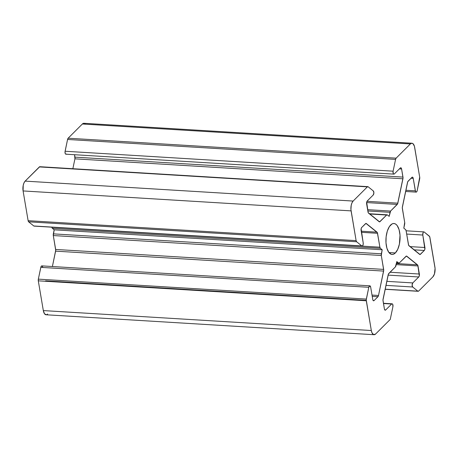 <?xml version="1.0" encoding="UTF-8"?>
<svg xmlns="http://www.w3.org/2000/svg" width="458" height="458" viewBox="0 0 458 458"><rect width="100%" height="100%" fill="white"/><g stroke="black" fill="none" stroke-linecap="round" stroke-linejoin="round"><path stroke-width="0.69" d="M39.766 166.706L25.144 181.122L24.011 182.839L23.226 185.313L23.089 190.94L28.121 220.687L28.636 221.821L356.639 241.761L361.803 245.929A2.216 1.002 93.5 0 0 362.576 245.837A2.216 1.002 -86.5 0 0 363.194 242.895L361.081 230.431L363.194 242.895A2.216 1.002 -86.5 0 1 362.576 245.837L363.148 244.583L363.194 242.895L361.122 228.742L361.7 227.483L365.953 223.412L377.34 232.607L379.894 247.2L380.415 248.328L382.19 249.759L381.302 255.495L383.707 270.231L378.508 295.473L377.93 296.732L374.066 300.591L373.293 300.677L372.772 299.549L370.665 287.086L369.766 285.832L368.799 287.298L366.234 299.938L371.324 330.521L371.993 332.823L373.671 334.638L375.629 333.996L390.25 319.398L392.901 306.751L392.741 304.375L392.237 303.826L391.647 304.02L385.688 309.969L384.915 310.06L384.394 308.927L382.974 300.013L388.413 274.027L395.403 266.877L396.823 261.575L398.597 263.007L399.37 262.915L406.412 256.068L417.799 265.256L419.328 275.716L418.749 276.976L412.79 282.924L412.114 285.036L412.687 287L417.851 291.168L418.629 291.082L432.856 276.878L434.436 273.999L435.071 268.417L429.678 236.62L424.2 232.011L423.616 231.954L423.083 232.618L422.808 235.046L424.875 249.198L424.297 250.457L420.043 254.528L408.656 245.333L406.103 230.74L405.588 229.613L403.813 228.181L404.7 222.445L402.29 207.709L407.729 181.723L411.937 177.349L412.71 177.263L413.225 178.391L415.538 191.547L415.853 191.988L416.625 191.896L417.198 190.643A2.216 1.002 -86.5 0 1 416.625 191.896A2.216 1.002 93.5 0 1 416.156 192.114A2.216 1.002 93.5 0 1 415.332 190.854L405.857 190.282L415.332 190.854A2.216 1.002 93.5 0 0 416.625 191.896A2.216 1.002 -86.5 0 0 417.198 190.643L419.705 177.166L414.398 146.182L412.95 143.646L411.673 143.239L410.374 143.944L396.141 158.147L395.569 159.407L393.101 171.189L393.262 173.565L393.765 174.114L394.349 173.92L400.315 167.971L401.088 167.88L401.603 169.013L403.029 177.927L397.59 203.913L390.6 211.064L389.174 216.365L387.405 214.934L386.632 215.025L379.59 221.872L368.203 212.684L366.675 202.224L367.253 200.965L373.213 195.016L373.883 192.904L373.31 190.94L368.146 186.767L367.373 186.858L353.141 201.062L352.013 202.779L351.223 205.253L350.931 209.524L356.118 240.627L356.639 241.761L361.803 245.929L362.576 245.837A2.216 1.002 93.5 0 1 362.101 246.055A2.216 1.002 93.5 0 1 361.803 245.929L34.184 226.115M395.363 252.931A15.492 7.03 -86.5 0 1 386.323 245.631A15.492 7.03 -86.5 0 1 390.64 225.01A15.492 7.03 -86.5 0 1 393.937 223.51A15.492 7.03 -86.5 0 1 400.046 235.761A15.492 7.03 -86.5 0 1 395.363 252.931L388.968 252.541L395.363 252.931L394.012 253.961L392.626 254.413L391.252 254.276L388.762 252.266L386.913 248.23L385.991 242.78L386.134 236.757L387.325 231.067L389.38 226.578L391.985 223.979L393.376 223.527L394.744 223.664L396.05 224.386L397.241 225.674L399.09 229.71L400.011 235.16L399.393 244.125L397.739 249.318L395.363 252.931A15.492 7.03 -86.5 0 1 392.059 254.43A15.492 7.03 -86.5 0 1 385.957 242.179A15.492 7.03 -86.5 0 1 390.64 225.01A15.492 7.03 -86.5 0 1 399.674 232.309A15.492 7.03 -86.5 0 1 395.363 252.931L388.968 252.541M83.677 123.299L82.371 124.004L68.145 138.207L67.566 139.467L395.569 159.407L393.101 171.189A2.216 1.002 93.5 0 0 393.88 174.132A2.216 1.002 93.5 0 0 394.349 173.92L400.315 167.971A2.216 1.002 -86.5 0 1 400.784 167.754A2.216 1.002 -86.5 0 1 401.603 169.013L399.405 168.876L401.603 169.013L402.971 177.091L74.969 157.151L74.557 154.724L74.929 158.84L402.931 178.78L397.825 203.169A2.216 1.002 -86.5 0 1 397.246 204.428L366.618 202.562L397.246 204.428L390.6 211.064A2.216 1.002 93.5 0 0 390.021 212.317L367.826 210.972L390.021 212.317L389.174 216.365L387.405 214.934A2.216 1.002 93.5 0 0 387.102 214.808A2.216 1.002 93.5 0 0 386.632 215.025L369.589 213.989L386.632 215.025L379.98 221.661A2.216 1.002 -86.5 0 1 379.51 221.878A2.216 1.002 -86.5 0 1 379.207 221.752L368.518 213.125A2.216 1.002 -86.5 0 1 368.003 211.991L366.635 203.913A2.216 1.002 -86.5 0 1 367.253 200.965L373.213 195.016A2.216 1.002 93.5 0 0 373.883 192.904A2.216 1.002 93.5 0 0 373.31 190.94L368.146 186.767A2.216 1.002 93.5 0 0 367.843 186.646L39.846 166.706A2.216 1.002 93.5 0 0 39.371 166.918L367.373 186.858L353.141 201.062L25.144 181.122A7.374 3.349 93.5 0 0 23.089 190.94L351.086 210.88L356.118 240.627L28.121 220.687A2.216 1.002 93.5 0 0 28.636 221.821L33.8 225.989A2.216 1.002 93.5 0 0 34.104 226.115L362.101 246.055M365.724 223.498L366.337 223.538A2.216 1.002 -86.5 0 0 365.564 223.624L361.7 227.483A2.216 1.002 -86.5 0 0 361.081 230.431A2.216 1.002 -86.5 0 1 361.7 227.483L365.564 223.624A2.216 1.002 -86.5 0 1 366.039 223.412A2.216 1.002 -86.5 0 1 366.337 223.538L365.724 223.498L366.337 223.538L377.026 232.166A2.216 1.002 -86.5 0 1 377.547 233.294L361.402 232.315L377.547 233.294L379.894 247.2L51.886 227.197L52.412 228.387L54.187 229.819L53.3 235.555L55.71 250.291L52.389 266.527L55.613 251.144L383.609 271.084L378.508 295.473L372.016 295.078L378.508 295.473A2.216 1.002 -86.5 0 1 377.93 296.732L374.066 300.591L373.15 300.534L374.066 300.591A2.216 1.002 -86.5 0 1 373.591 300.803A2.216 1.002 -86.5 0 1 372.772 299.549L370.665 287.086A2.216 1.002 93.5 0 0 369.846 285.826A2.216 1.002 93.5 0 0 368.799 287.298L366.331 299.085L38.335 279.145L38.295 280.834L43.321 310.581L44.483 313.741L46.327 314.76M369.846 285.826L41.844 265.886A2.216 1.002 93.5 0 0 40.802 267.358A2.216 1.002 93.5 0 1 41.764 265.892A2.216 1.002 93.5 0 1 42.668 267.146L42.056 265.949L41.472 266.018L40.968 266.785L38.335 279.145A2.216 1.002 93.5 0 0 38.295 280.834L43.321 310.581A7.374 3.349 93.5 0 0 46.058 314.772L374.054 334.712A7.374 3.349 93.5 0 0 375.629 333.996L390.25 319.398L392.901 306.751A2.216 1.002 93.5 0 0 392.122 303.809A2.216 1.002 93.5 0 0 391.647 304.02L385.688 309.969L384.772 309.917L385.688 309.969A2.216 1.002 -86.5 0 1 385.218 310.186A2.216 1.002 -86.5 0 1 384.394 308.927L383.031 300.849A2.216 1.002 -86.5 0 1 383.071 299.16L388.172 274.771A2.216 1.002 -86.5 0 1 388.75 273.512L395.403 266.877A2.216 1.002 93.5 0 0 395.975 265.623L396.823 261.575L398.597 263.007L396.548 262.881L398.597 263.007A2.216 1.002 93.5 0 0 398.901 263.132A2.216 1.002 93.5 0 0 399.37 262.915L406.017 256.28A2.216 1.002 -86.5 0 1 406.492 256.062A2.216 1.002 -86.5 0 1 406.79 256.188L417.478 264.816L396.41 263.539L417.478 264.816A2.216 1.002 -86.5 0 1 417.999 265.949L419.368 274.027L390.021 272.247L419.368 274.027A2.216 1.002 -86.5 0 1 418.749 276.976L412.79 282.924L386.798 281.344L412.79 282.924A2.216 1.002 93.5 0 0 412.114 285.036A2.216 1.002 93.5 0 0 412.687 287L417.851 291.168L385.161 289.181L417.851 291.168A2.216 1.002 93.5 0 0 418.154 291.294A2.216 1.002 93.5 0 0 418.629 291.082L432.856 276.878A7.374 3.349 93.5 0 0 434.911 267.06L429.879 237.313A2.216 1.002 93.5 0 0 429.364 236.179L424.2 232.011A2.216 1.002 93.5 0 0 423.896 231.885A2.216 1.002 93.5 0 0 422.808 235.046L424.915 247.509L409.996 246.604L424.915 247.509A2.216 1.002 -86.5 0 1 424.297 250.457L420.433 254.31L419.476 254.253L420.433 254.31A2.216 1.002 -86.5 0 1 419.963 254.528A2.216 1.002 -86.5 0 1 419.66 254.402L408.971 245.774A2.216 1.002 -86.5 0 1 408.456 244.646L406.103 230.74A2.216 1.002 93.5 0 0 405.588 229.613L403.813 228.181L404.66 224.134A2.216 1.002 93.5 0 0 404.7 222.445L402.347 208.545A2.216 1.002 -86.5 0 1 402.387 206.856L407.494 182.467A2.216 1.002 -86.5 0 1 408.072 181.208L411.937 177.349A2.216 1.002 -86.5 0 1 412.406 177.137A2.216 1.002 -86.5 0 1 413.225 178.391L415.332 190.854L405.857 190.282M46.985 314.549L47.626 314.056A7.374 3.349 93.5 0 1 43.321 310.581L371.324 330.521L43.321 310.581L38.295 280.834L366.291 300.774L371.324 330.521A7.374 3.349 93.5 0 0 374.054 334.712M85.417 124.192A7.374 3.349 93.5 0 0 82.371 124.004L410.374 143.944A7.374 3.349 93.5 0 1 414.679 147.419L419.705 177.166A2.216 1.002 93.5 0 1 419.665 178.855L417.198 190.643L419.665 178.855A2.216 1.002 93.5 0 0 419.705 177.166L414.679 147.419A7.374 3.349 93.5 0 0 411.942 143.228L83.946 123.288A7.374 3.349 93.5 0 0 82.371 124.004L410.374 143.944L396.141 158.147L68.145 138.207A2.216 1.002 93.5 0 0 67.566 139.467L65.013 151.884L65.259 153.625L65.763 154.174M66.061 154.169L66.353 153.98A2.216 1.002 93.5 0 1 65.259 153.625A2.216 1.002 93.5 0 1 65.099 151.249A2.216 1.002 93.5 0 0 65.878 154.191L393.88 174.132M411.942 143.228A7.374 3.349 93.5 0 0 410.374 143.944L396.141 158.147L68.145 138.207L82.371 124.004L68.145 138.207A2.216 1.002 93.5 0 0 67.566 139.467L395.569 159.407L393.101 171.189A2.216 1.002 93.5 0 0 393.262 173.565A2.216 1.002 93.5 0 0 394.349 173.92L400.315 167.971A2.216 1.002 -86.5 0 1 401.603 169.013L402.971 177.091L74.969 157.151A2.216 1.002 -86.5 0 1 74.929 158.84L72.862 168.71L74.929 158.84L402.931 178.78L397.825 203.169L367.007 201.297L397.825 203.169A2.216 1.002 -86.5 0 1 397.246 204.428L390.6 211.064L367.608 209.667L390.6 211.064A2.216 1.002 93.5 0 0 390.021 212.317L389.174 216.365L387.405 214.934A2.216 1.002 93.5 0 0 386.632 215.025L379.98 221.661L379.024 221.603L379.98 221.661A2.216 1.002 -86.5 0 1 379.207 221.752L368.518 213.125A2.216 1.002 -86.5 0 1 368.003 211.991L366.635 203.913A2.216 1.002 -86.5 0 1 367.253 200.965L373.213 195.016A2.216 1.002 93.5 0 0 373.883 192.904A2.216 1.002 93.5 0 0 373.31 190.94L368.146 186.767A2.216 1.002 93.5 0 0 367.373 186.858L353.141 201.062L25.144 181.122A7.374 3.349 93.5 0 0 23.089 190.94L28.121 220.687A2.216 1.002 93.5 0 0 28.636 221.821L33.8 225.989A2.216 1.002 93.5 0 0 34.419 226.029M366.337 223.538L377.026 232.166A2.216 1.002 -86.5 0 1 377.547 233.294L379.894 247.2L51.897 227.26A2.216 1.002 93.5 0 0 52.412 228.387L380.415 248.328L382.19 249.759L381.342 253.806L53.34 233.866A2.216 1.002 93.5 0 0 53.3 235.555L381.302 255.495L383.649 269.396A2.216 1.002 -86.5 0 1 383.609 271.084L378.508 295.473A2.216 1.002 -86.5 0 1 377.93 296.732L372.24 296.383L377.93 296.732L374.066 300.591A2.216 1.002 -86.5 0 1 372.772 299.549L370.665 287.086A2.216 1.002 93.5 0 0 369.766 285.832A2.216 1.002 93.5 0 0 368.799 287.298L366.331 299.085L38.335 279.145L40.802 267.358L368.799 287.298L40.802 267.358L38.335 279.145A2.216 1.002 93.5 0 0 38.295 280.834L366.291 300.774L371.324 330.521A7.374 3.349 93.5 0 0 375.629 333.996L390.25 319.398L392.901 306.751A2.216 1.002 93.5 0 0 392.741 304.375A2.216 1.002 93.5 0 0 391.647 304.02L383.483 303.522L391.647 304.02L385.688 309.969A2.216 1.002 -86.5 0 1 384.394 308.927L383.031 300.849A2.216 1.002 -86.5 0 1 383.071 299.16L388.172 274.771A2.216 1.002 -86.5 0 1 388.75 273.512L395.403 266.877A2.216 1.002 93.5 0 0 395.975 265.623L396.823 261.575L398.597 263.007A2.216 1.002 93.5 0 0 399.37 262.915L406.017 256.28A2.216 1.002 -86.5 0 1 406.79 256.188L417.478 264.816A2.216 1.002 -86.5 0 1 417.999 265.949L419.368 274.027A2.216 1.002 -86.5 0 1 418.749 276.976L412.79 282.924A2.216 1.002 93.5 0 0 412.114 285.036A2.216 1.002 93.5 0 0 412.687 287L417.851 291.168A2.216 1.002 93.5 0 0 418.629 291.082L432.856 276.878A7.374 3.349 93.5 0 0 434.911 267.06L429.879 237.313A2.216 1.002 93.5 0 0 429.364 236.179L424.2 232.011A2.216 1.002 93.5 0 0 423.083 232.618A2.216 1.002 93.5 0 0 422.808 235.046L424.915 247.509A2.216 1.002 -86.5 0 1 424.297 250.457L420.433 254.31A2.216 1.002 -86.5 0 1 419.66 254.402L408.971 245.774A2.216 1.002 -86.5 0 1 408.456 244.646L406.103 230.74A2.216 1.002 93.5 0 0 405.588 229.613L403.813 228.181L404.66 224.134A2.216 1.002 93.5 0 0 404.7 222.445L402.347 208.545A2.216 1.002 -86.5 0 1 402.387 206.856L407.494 182.467A2.216 1.002 -86.5 0 1 408.072 181.208L411.937 177.349A2.216 1.002 -86.5 0 1 413.225 178.391L415.332 190.854M406.177 256.154L406.79 256.188M396.187 264.621L417.999 265.949M388.103 275.115L418.749 276.976M385.957 285.374L412.687 287M406.664 234.067L422.808 235.046M413.998 249.828L424.297 250.457M411.026 178.259L413.225 178.391M393.101 171.189L65.099 151.249L67.566 139.467L65.099 151.249L393.101 171.189L65.099 151.249M40.149 166.832A2.216 1.002 93.5 0 0 39.371 166.918L25.144 181.122L39.371 166.918L367.373 186.858A2.216 1.002 93.5 0 1 367.843 186.646M377.026 232.166L361.213 231.204M51.886 227.197L51.897 227.26A2.216 1.002 93.5 0 0 52.412 228.387L380.415 248.328L382.19 249.759L54.187 229.819L53.34 233.866A2.216 1.002 93.5 0 0 53.3 235.555L55.653 249.455A2.216 1.002 -86.5 0 1 55.613 251.144L383.609 271.084A2.216 1.002 -86.5 0 0 383.649 269.396L55.653 249.455A2.216 1.002 -86.5 0 1 55.613 251.144L52.389 266.527M381.342 253.806L382.19 249.759L54.187 229.819L52.412 228.387L54.187 229.819L53.34 233.866L381.342 253.806A2.216 1.002 93.5 0 0 381.302 255.495L383.649 269.396L55.653 249.455L53.3 235.555L381.302 255.495A2.216 1.002 93.5 0 1 381.342 253.806L53.34 233.866M23.089 190.94L351.086 210.88L356.118 240.627L28.121 220.687L23.089 190.94L351.086 210.88A7.374 3.349 93.5 0 1 353.141 201.062A7.374 3.349 93.5 0 0 351.086 210.88M402.971 177.091A2.216 1.002 -86.5 0 1 402.931 178.78A2.216 1.002 -86.5 0 0 402.971 177.091L74.969 157.151A2.216 1.002 -86.5 0 1 74.929 158.84L72.862 168.71M396.141 158.147A2.216 1.002 93.5 0 0 395.569 159.407A2.216 1.002 93.5 0 1 396.141 158.147L68.145 138.207M366.331 299.085A2.216 1.002 93.5 0 0 366.291 300.774A2.216 1.002 93.5 0 1 366.331 299.085L38.335 279.145M379.894 247.2A2.216 1.002 93.5 0 0 380.415 248.328A2.216 1.002 93.5 0 1 379.894 247.2L51.897 227.26M361.803 245.929L33.8 225.989L28.636 221.821L356.639 241.761L361.803 245.929L33.8 225.989M356.118 240.627A2.216 1.002 93.5 0 0 356.639 241.761A2.216 1.002 93.5 0 1 356.118 240.627L28.121 220.687M74.557 154.724L74.969 157.151M383.483 303.522L391.647 304.02M385.688 309.969L384.772 309.917M398.597 263.007L396.548 262.881M417.478 264.816L396.41 263.539M419.368 274.027L390.021 272.247M412.79 282.924L386.798 281.344M417.851 291.168L385.161 289.181M424.915 247.509L409.996 246.604M420.433 254.31L419.476 254.253M82.371 124.004L410.374 143.944M67.566 139.467L395.569 159.407M399.405 168.876L401.603 169.013M74.929 158.84L402.931 178.78M397.825 203.169L367.007 201.297M366.618 202.562L397.246 204.428M390.6 211.064L367.608 209.667M367.826 210.972L390.021 212.317M369.589 213.989L386.632 215.025M379.98 221.661L379.024 221.603M353.141 201.062L25.144 181.122M39.371 166.918L367.373 186.858M28.636 221.821L356.639 241.761M361.402 232.315L377.547 233.294M382.19 249.759L54.187 229.819M52.412 228.387L380.415 248.328M53.3 235.555L381.302 255.495M383.649 269.396L55.653 249.455M55.613 251.144L383.609 271.084M378.508 295.473L372.016 295.078M372.24 296.383L377.93 296.732M374.066 300.591L373.15 300.534M40.802 267.358L368.799 287.298M371.324 330.521L43.321 310.581M38.295 280.834L366.291 300.774M369.262 213.726L387.09 214.808M405.611 191.473L416.156 192.114M406.114 230.803L423.896 231.885M385.138 289.29L418.154 291.294M396.525 262.984L398.901 263.132M383.443 303.276L392.122 303.809M366.245 300.356L45.594 280.863"/></g></svg>
